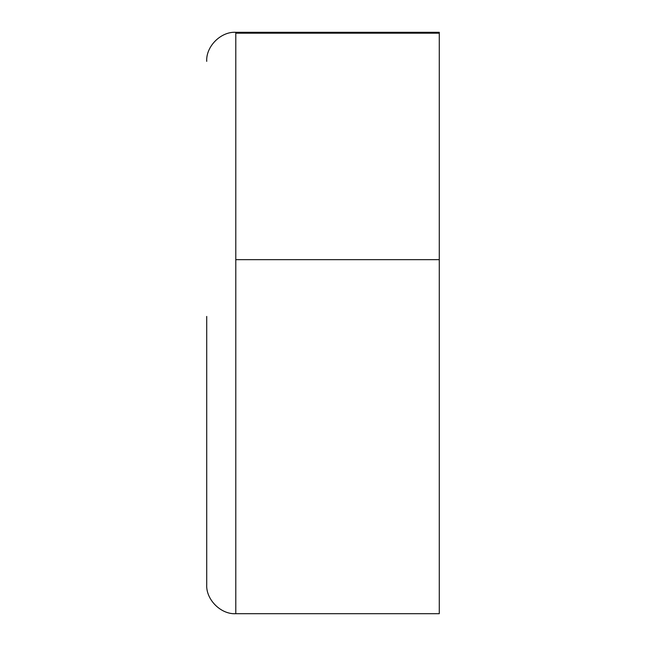<?xml version="1.0" encoding="UTF-8"?>
<svg xmlns="http://www.w3.org/2000/svg" width="646" height="646" viewBox="0 0 646 646"><rect width="100%" height="100%" fill="white"/><g stroke="black" fill="none" stroke-linecap="round" stroke-linejoin="round"><path stroke-width="0.97" d="M439.28 323L439.28 613.7L439.28 32.3L235.79 32.3C220.843 31.428 205.84 46.472 206.72 61.37M206.72 316.427L206.72 584.63C205.84 599.528 220.843 614.572 235.79 613.7L439.28 613.7M439.28 259.652L235.79 259.652L235.79 32.3M439.28 33.196L235.79 33.196M235.79 613.611L235.79 259.652"/></g></svg>

